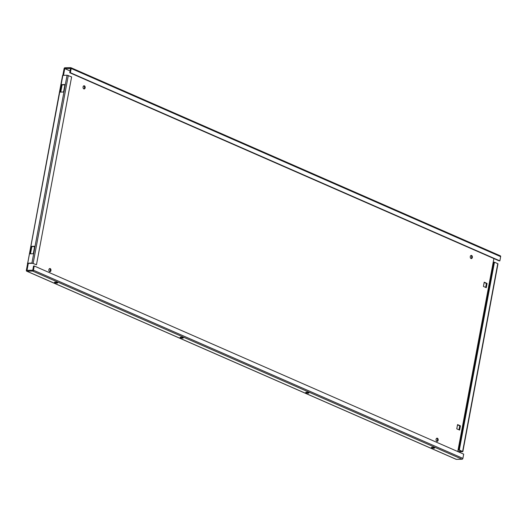 <?xml version="1.0" encoding="UTF-8"?>
<svg xmlns="http://www.w3.org/2000/svg" width="527" height="527" viewBox="0 0 527 527"><rect width="100%" height="100%" fill="white"/><g stroke="black" fill="none" stroke-linecap="round" stroke-linejoin="round"><path stroke-width="0.79" d="M83.753 85.855A1.594 1.067 -91.1 0 1 84.485 87.825A1.594 1.067 -91.1 0 1 83.813 88.879M85.143 87.811A1.594 1.067 88.9 0 0 84.083 85.769A1.594 1.067 88.9 0 0 83.088 86.909A1.594 1.067 88.9 0 0 84.142 88.951A1.594 1.067 88.9 0 0 85.143 87.811M470.96 255.496A1.594 1.067 -91.1 0 1 471.691 257.466A1.594 1.067 -91.1 0 1 471.019 258.526M472.344 257.453A1.594 1.067 88.9 0 0 471.29 255.417A1.594 1.067 88.9 0 0 470.288 256.557A1.594 1.067 88.9 0 0 471.349 258.592A1.594 1.067 88.9 0 0 472.344 257.453M436.758 438.247A1.594 1.067 -91.1 0 1 437.489 440.216A1.594 1.067 -91.1 0 1 436.817 441.277M438.148 440.203A1.594 1.067 88.9 0 0 437.087 438.161A1.594 1.067 88.9 0 0 436.086 439.301A1.594 1.067 88.9 0 0 437.147 441.343A1.594 1.067 88.9 0 0 438.148 440.203M49.558 268.599A1.594 1.067 -91.1 0 1 50.282 270.575A1.594 1.067 -91.1 0 1 49.617 271.629M50.941 270.562A1.594 1.067 88.9 0 0 49.881 268.52A1.594 1.067 88.9 0 0 48.886 269.659A1.594 1.067 88.9 0 0 49.946 271.701A1.594 1.067 88.9 0 0 50.941 270.562M306.108 392.76A1.594 0.349 10.6 0 1 305.719 392.444A1.594 0.349 10.6 0 1 306.767 392.312A1.594 0.349 10.6 0 1 308.466 392.714A1.594 0.349 10.6 0 1 308.848 393.03A1.594 0.349 10.6 0 1 307.801 393.168A1.594 0.349 10.6 0 1 306.108 392.76M431.745 447.812A1.594 0.349 10.6 0 1 431.363 447.495A1.594 0.349 10.6 0 1 432.41 447.357A1.594 0.349 10.6 0 1 434.11 447.766A1.594 0.349 10.6 0 1 434.492 448.082A1.594 0.349 10.6 0 1 433.444 448.213A1.594 0.349 10.6 0 1 431.745 447.812M182.823 337.669A1.594 0.349 -169.4 0 0 181.123 337.267A1.594 0.349 -169.4 0 0 180.082 337.399A1.594 0.349 -169.4 0 0 180.465 337.715A1.594 0.349 -169.4 0 0 182.164 338.117A1.594 0.349 -169.4 0 0 183.205 337.985A1.594 0.349 -169.4 0 0 182.823 337.669M57.179 282.624A1.594 0.349 -169.4 0 0 55.487 282.215A1.594 0.349 -169.4 0 0 54.439 282.353A1.594 0.349 -169.4 0 0 54.821 282.67A1.594 0.349 -169.4 0 0 56.521 283.071A1.594 0.349 -169.4 0 0 57.568 282.94A1.594 0.349 -169.4 0 0 57.179 282.624M62.851 75.308L64.103 68.622A0.889 0.626 -66.3 0 1 64.92 67.759L70.684 67.647A0.889 0.626 -66.3 0 1 71.185 68.484L70.394 72.719L69.735 72.733L499.201 260.891L499.859 260.878L500.65 256.649A0.889 0.626 113.7 0 0 500.347 255.845L70.881 67.687M63.51 75.295L64.755 68.609L70.526 68.497L69.735 72.733M456.118 459.313A0.889 0.626 113.7 0 0 456.316 459.353L462.08 459.241L32.615 271.076L26.851 271.194A0.889 0.626 -66.3 0 1 26.653 271.155L456.118 459.313A0.889 0.626 113.7 0 1 455.954 459.195M462.08 459.241A0.889 0.626 113.7 0 0 462.897 458.378L463.688 454.142L34.222 265.977L33.57 265.99L32.773 270.226L27.009 270.344L28.306 263.395L27.648 263.408L26.35 270.351A0.889 0.626 -66.3 0 0 26.653 271.155M484.161 282.465L486.414 283.454L485.677 287.413M457.515 424.867L459.768 425.856L459.024 429.815M487.073 283.44L484.214 282.189L483.424 286.431L486.276 287.683L487.073 283.44L486.414 283.454M459.63 430.085L460.42 425.842L457.568 424.591L456.771 428.833L459.63 430.085M493.891 258.566L457.772 451.547L492.929 263.717L493.522 263.711M458.358 451.804L462.838 451.639L497.989 263.803L494.464 262.176L459.313 450.012L458.661 450.025L461.968 451.474L457.785 451.553M27.437 263.23L31.923 263.059L67.081 75.223L62.588 75.394L27.648 263.408M28.306 263.395L32.496 263.309L36.468 264.752L71.619 76.916L67.081 75.223M29.868 253.81L33.28 253.744L34.677 246.287L31.264 246.353L29.868 253.81M61.534 84.623L60.137 92.08L63.55 92.014L64.946 84.557L61.534 84.623L62.107 84.873L60.757 92.073M34.63 246.544L31.837 246.603L30.494 253.797M64.893 84.821L62.107 84.873M36.468 264.752L31.923 263.059M462.838 451.639L459.313 450.012M494.464 262.176L493.812 262.189L458.661 450.025M64.762 68.609L70.071 70.941L64.762 68.609M32.615 271.076A0.889 0.626 -66.3 0 0 33.432 270.213L34.222 265.977M70.394 72.719L499.859 260.878M460.42 425.842L459.768 425.856M31.837 246.603L31.264 246.353M456.316 459.353L26.851 271.194M27.733 263.144L62.884 75.308M33.155 263.296L68.312 75.46M497.778 263.625L462.627 451.461M462.897 458.378L33.432 270.213M71.185 68.484L500.65 256.649"/></g></svg>
